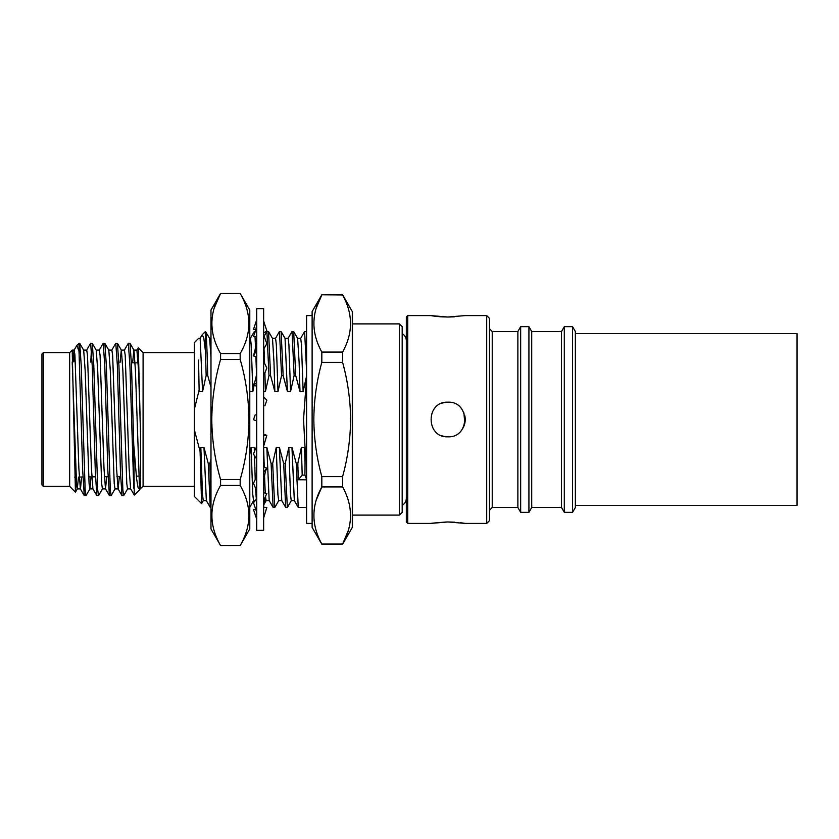<?xml version="1.0" encoding="UTF-8"?>
<svg xmlns="http://www.w3.org/2000/svg" width="839" height="839" viewBox="0 0 839 839"><rect width="100%" height="100%" fill="white"/><g stroke="black" fill="none" stroke-linecap="round" stroke-linejoin="round"><path stroke-width="1.26" d="M444.513 436.479A17.315 17.315 0 0 1 441.272 435.504M441.262 403.507A17.315 17.315 0 0 1 447.9 402.185C425.551 401.115 425.562 437.885 447.9 436.815C470.218 437.906 470.28 401.126 447.9 402.185M486.693 523.41L486.693 315.59L489.473 318.359L489.473 520.641L486.693 523.41L465.226 523.41L447.9 521.963L430.585 523.41L407.723 523.41L407.723 315.59L406.338 316.974L406.338 522.026L407.723 523.41M431.907 523.2L446.568 521.973M407.723 315.59L430.585 315.59L447.9 317.037L441.345 316.827M441.104 316.817L435.766 316.324M435.598 316.303L431.938 315.8M492.241 331.52L517.873 331.52L517.873 507.48L492.241 507.48L492.241 331.52L489.473 328.752M492.241 507.48L489.473 510.248M517.873 507.48L520.673 512.325L520.673 326.675L517.873 331.52M531.727 507.48L531.727 331.52L561.511 331.52L561.511 507.48L531.727 507.48L528.927 512.325L528.927 326.675L520.673 326.675M528.927 512.325L520.673 512.325M531.727 331.52L528.927 326.675M561.511 507.48L564.311 512.325L564.311 326.675L561.511 331.52M572.565 326.675L575.365 331.52L575.365 507.48L572.565 512.325L572.565 326.675L564.311 326.675M572.565 512.325L564.311 512.325M486.693 315.59L465.226 315.59L447.9 317.037L454.476 316.827M575.365 505.403L797.05 505.403L797.05 333.597L575.365 333.597M447.9 521.963L454.675 522.183M460.401 522.718L463.894 523.2M464.114 523.232L465.226 523.41M463.904 412.872L464.816 423.244M464.816 415.756A17.315 17.315 0 0 1 462.299 429.128M263.635 507.228L266.833 507.469L263.635 517.862M256.703 529.703L256.703 308.658L263.635 308.658L263.635 530.342L256.703 530.342L256.703 529.703M263.635 396.868L266.833 400.203L264.862 405.835M256.703 420.979L253.493 419.689L255.192 414.823M256.703 459.059L253.493 454.14L255.717 448.047M263.635 435.798L266.833 435.336L263.635 446.212M263.635 434.287L266.833 435.336M256.703 491.109L253.493 483.316L256.409 476.877M263.635 472.231L266.833 468.057L265.418 471.392L263.635 480.695M263.635 467.155L266.833 468.057M256.703 512.262L253.493 502.771L256.703 498.628M263.635 500.642L266.833 493.384L263.635 492.766M253.651 509.556L255.717 509.336M256.703 519.289L253.493 509.556M263.635 516.709L264.023 515.555M263.635 517.967L266.592 508.172M255.717 329.664L255.087 331.52M256.042 329.444L253.493 329.444L256.703 319.711M266.634 330.944L266.833 331.531L265.439 331.636M256.703 336.785L253.493 336.366L255.591 330.818L256.703 324.808M256.703 327.871L255.591 330.818M263.635 321.033L266.833 330.849L263.635 333.052M256.703 356.711L253.493 355.956L256.703 343.161M256.703 349.978L253.493 355.956M263.635 334.771L266.833 343.654L263.635 349.286M256.703 386.202L253.493 385.206L255.622 379.574M256.703 382.678L253.493 385.206M263.635 361.399L266.833 368.006L264.285 374.383M300.603 338.39L304.609 331.52L306.581 371.016M288.039 338.39L291.972 331.583L293.692 331.583L295.706 375.526L294.132 375.526L290.556 391.519L287.42 391.519L283.142 375.526L281.117 331.583L285.05 338.39L287.42 391.519M292.045 331.52L294.132 375.526M275.475 338.39L279.408 331.583L281.117 331.583M279.481 331.52L281.568 375.526L283.142 375.526M264.159 336.219L266.833 331.583L268.553 331.583L270.567 375.526L268.994 375.526L265.418 391.519L263.635 391.519M266.907 331.52L268.994 375.526M256.608 336.775L256.703 338.316M250.337 338.39L254.269 331.583L254.72 333.135M255.014 336.565L255.685 350.545M255.885 356.512L256.566 375.526M194.354 486.347L143.091 486.347L143.091 352.653L138.299 347.86L136.904 350.178L138.571 370.429L140.543 433.532L138.299 347.86M220.584 353.555L240.174 353.555C251.752 333.597 251.752 313.566 240.174 293.461L249.781 310.042L249.781 528.958L240.174 545.581C251.752 525.581 251.752 505.55 240.174 485.445L220.584 485.445C209.005 505.403 209.005 525.434 220.584 545.539L240.174 545.539L220.584 545.581L210.977 528.958L210.977 310.042L220.584 293.419C209.005 313.419 209.005 333.45 220.584 353.555L220.584 359.407C214.952 378.913 212.015 398.945 211.785 419.5C211.973 439.804 214.91 459.835 220.584 479.593L220.584 485.445M240.174 353.555L240.174 359.407L220.584 359.407M220.584 479.593L240.174 479.593C245.848 459.835 248.784 439.804 248.973 419.5C248.743 398.945 245.806 378.913 240.174 359.407M139.599 489.85L134.261 495.104L133.737 444.534L136.6 478.786L138.099 487.732L139.809 489.546L140.543 487.469L140.543 433.532M139.809 489.546L140.113 488.896M220.584 293.419L240.174 293.419L220.584 293.461L214.165 308.249M72.972 361.829L74.063 350.178L76.821 345.49L79.013 351.268L79.013 343.298L79.736 343.371L81.226 365.615L85.159 489.903L85.945 495.702L89.962 488.822L91.073 476.877M79.013 351.268L82.694 470.532L84.288 495.629L85.945 495.702M124.34 350.178L128.273 343.371L130.014 343.371L131.503 365.615L133.737 444.534M128.367 343.298L129.961 366.391L133.737 488.099M111.776 350.178L115.709 343.371L117.45 343.371L118.928 365.615L122.861 489.903L123.648 495.702L127.664 488.822M115.792 343.298L117.334 364.944L120.47 472.305L121.991 495.629L123.648 495.702M99.201 350.178L103.134 343.371L104.875 343.371L106.364 365.615L110.297 489.903L111.073 495.702L115.1 488.822M103.218 343.298L104.791 365.615L107.832 470.627L109.427 495.629L111.073 495.702M86.637 350.178L90.57 343.371L92.311 343.371L93.8 365.615L97.723 489.903L98.509 495.702L102.526 488.822M90.654 343.298L92.238 365.94L95.321 471.958L96.852 495.629L98.509 495.702M90.78 362.112L91.441 349.097M69.658 486.347L69.658 352.653L43.334 352.653L43.334 486.347L69.658 486.347L75.437 492.126L76.223 479.268M69.658 352.653L72.206 350.104L75.437 492.126M43.334 486.347L41.95 484.963L41.95 354.037L43.334 352.653M306.581 377.005L303.54 419.5L305.197 450.344L304.914 475.094L306.581 479.258M312.118 315.59L306.581 315.59L306.581 523.41L312.118 523.41M399.406 323.896L399.406 515.104L402.185 512.325L402.185 326.675L399.406 323.896L352.307 323.896M342.606 294.804L352.307 311.605L352.307 527.395L342.606 544.196L321.819 544.196L312.118 527.395L312.118 311.605L321.819 294.804L342.606 294.95L321.819 294.804M316.23 500.159L321.819 486.924C311.279 505.886 311.279 524.92 321.819 544.05L321.819 544.196M342.606 544.196L342.606 544.05C353.146 525.099 353.146 506.053 342.606 486.924L321.819 486.924L321.819 476.625C316.691 458.021 314.027 438.986 313.828 419.5C314.006 400.014 316.681 380.979 321.819 362.375L321.819 352.076C311.279 332.947 311.279 313.901 321.819 294.95L316.23 308.186M342.606 486.924L342.606 476.625C347.734 458.021 350.398 438.986 350.608 419.5C350.419 400.014 347.755 380.979 342.606 362.375L342.606 352.076C353.146 333.114 353.146 314.08 342.606 294.95M348.206 530.814L342.606 544.05L321.819 544.05M342.606 352.076L321.819 352.076M321.819 362.375L342.606 362.375M342.606 476.625L321.819 476.625M74.818 353.838L73.853 361.85M72.206 350.104L74.157 350.104L74.944 355.379L78.876 468.571L80.355 488.822L84.288 495.629M72.206 361.934L76.517 483.621L77.303 488.896L80.439 488.896L81.635 477.034M83.585 350.104L86.732 350.104L87.508 355.379L91.441 468.571L92.919 488.822L96.852 495.629M96.149 350.104L99.296 350.104L100.082 355.379L104.005 468.571L105.483 488.822L106.794 476.636M108.724 350.104L111.86 350.104L112.646 355.379L116.579 468.571L118.058 488.822L121.991 495.629M104.875 343.371L108.818 350.178L110.297 370.429L114.219 483.621L115.006 488.896L118.152 488.896L119.369 476.437M120.061 362.574L121.288 350.104L124.434 350.104L125.221 355.379L129.143 468.571L130.622 488.822L134.261 495.104M77.303 488.896L78.488 477.076M79.736 343.371L83.68 350.178L85.159 370.429L89.081 483.621L89.867 488.896L93.014 488.896M92.311 343.371L96.244 350.178L97.723 370.429L101.655 483.621L102.442 488.896L105.578 488.896M117.45 343.371L121.382 350.178L122.861 370.429L126.794 483.621L127.57 488.896L130.716 488.896M132.625 362.773L133.862 350.104L136.998 350.104M130.014 343.371L133.946 350.178L135.425 370.429L139.358 483.621L140.144 488.896L143.091 486.347M137.722 354.561L137.439 362.847M240.174 479.593L240.174 485.445M200.06 338.39L202.189 334.771L203.814 338.211L205.44 351.258L206.153 375.526L202.577 391.519L200.143 338.327L198.633 338.327L194.354 342.606L194.354 496.394L201.57 503.61L200.091 451.455L200.836 447.481L203.982 447.481L208.261 463.474L209.834 463.474L210.977 498.02M208.261 463.474L210.274 507.417L210.977 507.48M201.58 503.62L203.363 500.61M200.091 451.455L194.354 429.799M194.354 409.201L199.126 390.135L198.633 364.21L199.126 390.135M198.633 360.067L198.633 364.21M205.44 351.258L205.44 331.52L202.189 334.771M202.577 391.519L199.441 391.519M206.153 375.526L207.726 375.526C206.96 344.326 206.205 329.8 205.44 331.982M205.44 331.52L209.645 338.39L210.977 357.676M210.977 387.178L207.726 375.526M200.836 447.481L202.493 494.496L203.279 500.673L206.425 500.673M203.982 447.481L206.342 500.61L210.274 507.417M209.834 463.474L210.977 458.996M249.781 338.327L250.41 338.327L251.197 344.504L252.854 391.519L249.707 391.519M256.43 375.526L254.92 381.514M254.049 385.374L252.854 391.519M249.781 454.287L251.113 447.481L252.77 494.496L253.556 500.673L255.287 500.673M251.113 447.481L254.259 447.481L254.374 451.864M254.479 455.65L255.224 479.709M255.57 488.361L256.325 499.205M264.002 348.542L264.6 363.381M264.883 372.747L265.418 391.519M254.259 447.481L254.92 450.365M263.635 447.774L264.254 467.333M268.553 331.583L272.486 338.39L273.975 362.102L274.846 391.519L270.567 375.526M264.463 474.234L265.25 493.08M265.481 496.478L266.12 500.673L269.267 500.673M263.687 447.481L266.823 447.481L269.183 500.61L273.189 507.48L274.835 507.417L278.768 500.61M272.413 338.327L275.549 338.327L276.335 344.504L277.992 391.519L274.846 391.519M266.823 447.481L271.102 463.474L273.126 507.417M281.568 375.526L277.992 391.519M271.102 463.474L272.675 463.474L274.762 507.48M272.675 463.474L276.251 447.481L277.908 494.496L278.695 500.673L281.831 500.673M276.251 447.481L279.397 447.481L281.757 500.61L285.763 507.48L287.41 507.417L291.343 500.61M284.977 338.327L288.123 338.327L288.899 344.504L290.556 391.519M279.397 447.481L283.676 463.474L285.69 507.417M283.676 463.474L285.239 463.474L287.337 507.48M285.239 463.474L288.815 447.481L290.472 494.496L291.259 500.673L294.405 500.673M293.692 331.583L297.625 338.39L299.114 362.102L299.984 391.519L295.706 375.526M288.815 447.481L291.962 447.481L294.321 500.61L298.327 507.48L306.581 507.48M297.541 338.327L300.687 338.327L301.474 344.504L303.131 391.519L299.984 391.519M306.581 479.761L298.275 479.761L297.814 463.474L301.39 447.481L302.197 475.094L304.914 475.094M298.275 479.761L302.197 475.094M297.814 463.474L296.24 463.474L298.254 507.417M306.581 375.987L303.131 391.519M291.962 447.481L296.24 463.474M301.39 447.481L304.526 447.481L305.197 450.344M304.526 447.481L304.914 461.01M402.185 333.66C404.849 335.264 406.233 337.624 406.338 340.739M402.185 505.34C404.849 503.736 406.233 501.376 406.338 498.261M265.764 495.818L263.635 505.854M263.698 334.939L263.635 333.146M255.622 379.564L256.703 373.145M306.581 331.52L304.609 331.52M255.329 331.52L254.343 331.52M138.246 362.857L131.398 362.752M399.406 515.104L352.307 515.104M138.907 476.133L136.306 476.174M120.617 476.416L116.925 476.479M108.053 476.615L104.361 476.667M95.499 476.814L88.672 476.919M82.935 477.013L79.254 477.066M76.108 477.118L74.619 477.139M76.821 345.49L79.013 343.298M109.427 495.629L105.483 488.822M77.398 488.822L75.489 492.105M194.354 352.653L143.091 352.653M209.603 338.327L210.977 338.327M249.697 507.417L253.63 500.61M263.645 505.036L266.162 500.673"/></g></svg>
